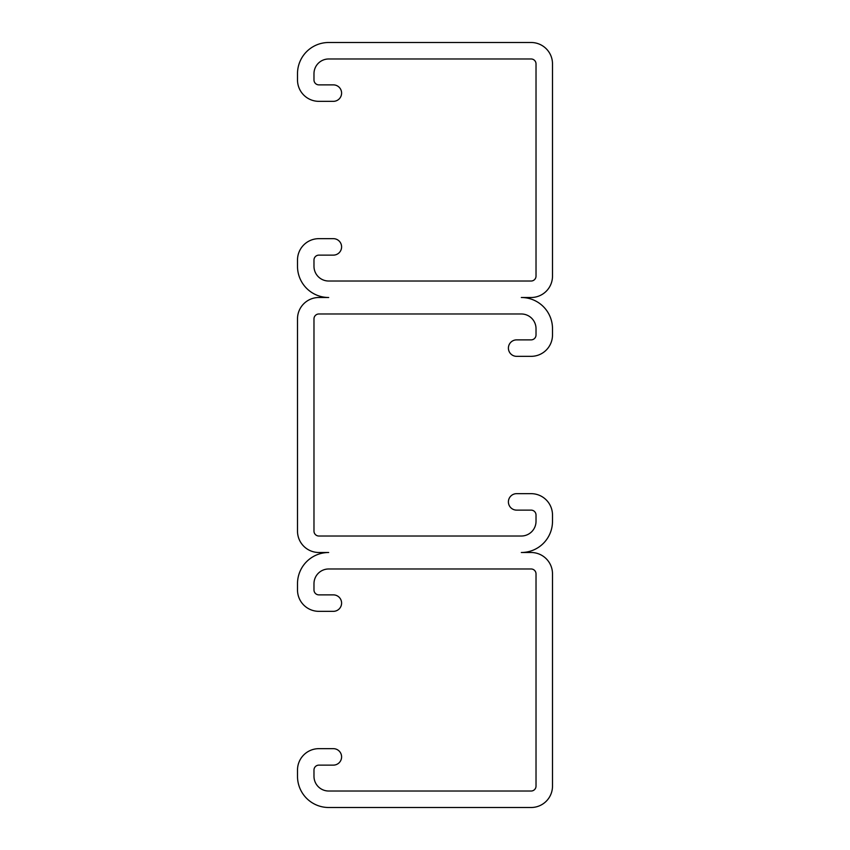 <?xml version="1.0" encoding="UTF-8"?>
<svg xmlns="http://www.w3.org/2000/svg" width="850" height="850" viewBox="0 0 850 850"><rect width="100%" height="100%" fill="white"/><g stroke="black" fill="none" stroke-linecap="round" stroke-linejoin="round"><path stroke-width="1.27" d="M333.359 748.659A8.234 8.234 0 0 1 341.594 756.893A8.234 8.234 0 0 1 333.359 765.128L318.877 765.128A4.909 4.909 0 0 0 313.979 770.036L313.979 776.316A14.716 14.716 0 0 0 328.684 791.021L531.122 791.021A4.909 4.909 0 0 0 536.021 786.122L536.021 573.878A4.909 4.909 0 0 0 531.122 568.979L328.684 568.979A14.716 14.716 0 0 0 313.979 583.684L313.979 589.964A4.909 4.909 0 0 0 318.877 594.872L333.359 594.872A8.234 8.234 0 0 1 341.594 603.107A8.234 8.234 0 0 1 333.359 611.341L318.877 611.341A21.378 21.378 0 0 1 297.5 589.964L297.5 583.684A31.184 31.184 0 0 1 328.684 552.5L318.877 552.5A21.378 21.378 0 0 1 297.5 531.122L297.5 318.877A21.378 21.378 0 0 1 318.877 297.5L328.684 297.5A31.184 31.184 0 0 1 297.5 266.316L297.5 260.036A21.378 21.378 0 0 1 318.877 238.659L333.359 238.659A8.234 8.234 0 0 1 341.594 246.893A8.234 8.234 0 0 1 333.359 255.127L318.877 255.127A4.909 4.909 0 0 0 313.979 260.036L313.979 266.316A14.716 14.716 0 0 0 328.684 281.021L531.122 281.021A4.909 4.909 0 0 0 536.021 276.123L536.021 63.877A4.909 4.909 0 0 0 531.122 58.979L328.684 58.979A14.716 14.716 0 0 0 313.979 73.684L313.979 79.964A4.909 4.909 0 0 0 318.877 84.873L333.359 84.873A8.234 8.234 0 0 1 341.594 93.107A8.234 8.234 0 0 1 333.359 101.341L318.877 101.341A21.378 21.378 0 0 1 297.5 79.964L297.5 73.684A31.184 31.184 0 0 1 328.684 42.5L531.122 42.5A21.378 21.378 0 0 1 552.5 63.877L552.5 276.123A21.378 21.378 0 0 1 531.122 297.5L521.316 297.5A31.184 31.184 0 0 1 552.5 328.684L552.5 334.964A21.378 21.378 0 0 1 531.122 356.341L516.641 356.341A8.234 8.234 0 0 1 508.406 348.107A8.234 8.234 0 0 1 516.641 339.873L531.122 339.873A4.909 4.909 0 0 0 536.021 334.964L536.021 328.684A14.716 14.716 0 0 0 521.316 313.979L318.877 313.979A4.909 4.909 0 0 0 313.979 318.877L313.979 531.122A4.909 4.909 0 0 0 318.877 536.021L521.316 536.021A14.716 14.716 0 0 0 536.021 521.316L536.021 515.036A4.909 4.909 0 0 0 531.122 510.127L516.641 510.127A8.234 8.234 0 0 1 508.406 501.893A8.234 8.234 0 0 1 516.641 493.659L531.122 493.659A21.378 21.378 0 0 1 552.5 515.036L552.5 521.316A31.184 31.184 0 0 1 521.316 552.5L531.122 552.5A21.378 21.378 0 0 1 552.5 573.878L552.5 786.122A21.378 21.378 0 0 1 531.122 807.5L328.684 807.5A31.184 31.184 0 0 1 297.5 776.316L297.5 770.036A21.378 21.378 0 0 1 318.877 748.659L333.359 748.659"/></g></svg>
